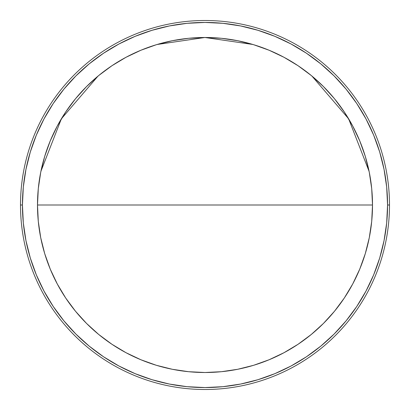 <?xml version="1.0" encoding="UTF-8"?>
<svg xmlns="http://www.w3.org/2000/svg" width="410" height="410" viewBox="0 0 410 410"><rect width="100%" height="100%" fill="white"/><g stroke="black" fill="none" stroke-linecap="round" stroke-linejoin="round"><path stroke-width="0.61" d="M205 205L37.494 205A167.505 167.505 0 0 1 205 37.494A167.505 167.505 0 0 1 372.505 205L205 205L372.505 205A167.505 167.505 0 0 1 205 372.505A167.505 167.505 0 0 1 37.494 205L38.299 221.421L40.713 237.677L44.705 253.626L50.245 269.103L57.272 283.961L65.723 298.06L75.517 311.267L86.556 323.444L98.733 334.483L111.94 344.277L126.039 352.728L140.897 359.755L156.374 365.295L172.323 369.287L188.579 371.701L205 372.505L221.421 371.701L237.677 369.287L253.626 365.295L269.103 359.755L283.961 352.728L298.06 344.277L311.267 334.483L323.444 323.444L334.483 311.267L344.277 298.06L352.728 283.961L359.755 269.103L365.295 253.626L369.287 237.677L371.701 221.421L372.505 205L371.701 188.579L369.287 172.323L365.295 156.374L359.755 140.897L352.728 126.039L344.277 111.94L334.483 98.733L323.444 86.556L311.267 75.517L298.06 65.723L283.961 57.272L269.103 50.245L253.626 44.705L237.677 40.713L221.421 38.299L205 37.494L188.579 38.299L172.323 40.713L156.374 44.705L140.897 50.245L126.039 57.272L111.94 65.723L98.733 75.517L86.556 86.556L75.517 98.733L65.723 111.94L57.272 126.039L50.245 140.897L44.705 156.374L40.713 172.323L38.299 188.579L37.494 205L205 205M389.5 205A184.5 184.5 0 0 1 205 389.5A184.5 184.5 0 0 1 20.5 205A184.5 184.5 0 0 0 205 389.5A184.5 184.5 0 0 0 389.5 205L387.558 205A182.558 182.558 0 0 1 205 387.558A182.558 182.558 0 0 1 22.442 205L20.5 205L22.442 205L23.319 187.109L25.948 169.386L30.304 152.007L36.336 135.136L43.998 118.941L53.208 103.576L63.883 89.185L75.911 75.911L89.185 63.883L103.576 53.208L118.941 43.998L135.136 36.336L152.007 30.304L169.386 25.948L187.109 23.319L205 22.442L222.891 23.319L240.614 25.948L257.992 30.304L274.864 36.336L291.059 43.998L306.424 53.208L320.815 63.883L334.088 75.911L346.117 89.185L356.792 103.576L366.002 118.941L373.664 135.136L379.696 152.007L384.052 169.386L386.681 187.109L387.558 205L386.681 222.891L384.052 240.614L379.696 257.992L373.664 274.864L366.002 291.059L356.792 306.424L346.117 320.815L334.088 334.088L320.815 346.117L306.424 356.792L291.059 366.002L274.864 373.664L257.992 379.696L240.614 384.052L222.891 386.681L205 387.558L187.109 386.681L169.386 384.052L152.007 379.696L135.136 373.664L118.941 366.002L103.576 356.792L89.185 346.117L75.911 334.088L63.883 320.815L53.208 306.424L43.998 291.059L36.336 274.864L30.304 257.992L25.948 240.614L23.319 222.891L22.442 205A182.558 182.558 0 0 1 205 22.442A182.558 182.558 0 0 1 387.558 205L389.5 205A184.5 184.5 0 0 0 205 20.5A184.5 184.5 0 0 0 20.5 205A184.5 184.5 0 0 1 205 20.5A184.5 184.5 0 0 1 389.5 205M372.505 204.944A167.505 167.505 0 0 0 369.308 172.425M369.266 172.215A167.505 167.505 0 0 0 365.32 156.461M365.269 156.287A167.505 167.505 0 0 0 359.801 141.004M359.713 140.794A167.505 167.505 0 0 0 344.313 111.997M344.241 111.884A167.505 167.505 0 0 0 298.116 65.759M298.003 65.687A167.505 167.505 0 0 0 269.206 50.286M268.996 50.199A167.505 167.505 0 0 0 253.708 44.731M253.539 44.68A167.505 167.505 0 0 0 237.779 40.733M237.574 40.693A167.505 167.505 0 0 0 205.056 37.494M204.944 37.494A167.505 167.505 0 0 0 172.425 40.693M172.22 40.733A167.505 167.505 0 0 0 156.461 44.68M156.292 44.731A167.505 167.505 0 0 0 141.004 50.199M140.794 50.286A167.505 167.505 0 0 0 111.992 65.687M111.884 65.759A167.505 167.505 0 0 0 65.759 111.884M65.687 111.992A167.505 167.505 0 0 0 50.286 140.794M50.199 141.004A167.505 167.505 0 0 0 44.731 156.292M44.68 156.461A167.505 167.505 0 0 0 40.733 172.22M40.693 172.42A167.505 167.505 0 0 0 37.494 204.944M37.494 205.056A167.505 167.505 0 0 0 40.693 237.574M40.733 237.785A167.505 167.505 0 0 0 44.68 253.539M44.731 253.713A167.505 167.505 0 0 0 50.199 268.996M50.286 269.206A167.505 167.505 0 0 0 65.687 298.003M65.759 298.116A167.505 167.505 0 0 0 111.884 344.241M111.997 344.313A167.505 167.505 0 0 0 140.794 359.713M141.004 359.801A167.505 167.505 0 0 0 156.292 365.269M156.461 365.32A167.505 167.505 0 0 0 172.22 369.266M172.425 369.308A167.505 167.505 0 0 0 204.944 372.505M205.056 372.505A167.505 167.505 0 0 0 237.574 369.308M237.779 369.266A167.505 167.505 0 0 0 253.539 365.32M253.708 365.269A167.505 167.505 0 0 0 268.996 359.801M269.206 359.713A167.505 167.505 0 0 0 298.008 344.313M298.116 344.241A167.505 167.505 0 0 0 344.241 298.116M344.313 298.008A167.505 167.505 0 0 0 359.713 269.206M359.801 268.996A167.505 167.505 0 0 0 365.269 253.708M365.32 253.539A167.505 167.505 0 0 0 369.266 237.779M369.308 237.58A167.505 167.505 0 0 0 372.505 205.056M372.505 205L371.752 189.092M371.634 187.903L369.482 173.307M369.087 171.324L348.628 118.808L311.907 76.045M252.796 44.459L204.923 37.494L157.056 44.5M98.005 76.117L61.362 118.823L40.928 171.252M40.508 173.368L38.366 187.903M38.248 189.092L37.494 205"/></g></svg>
